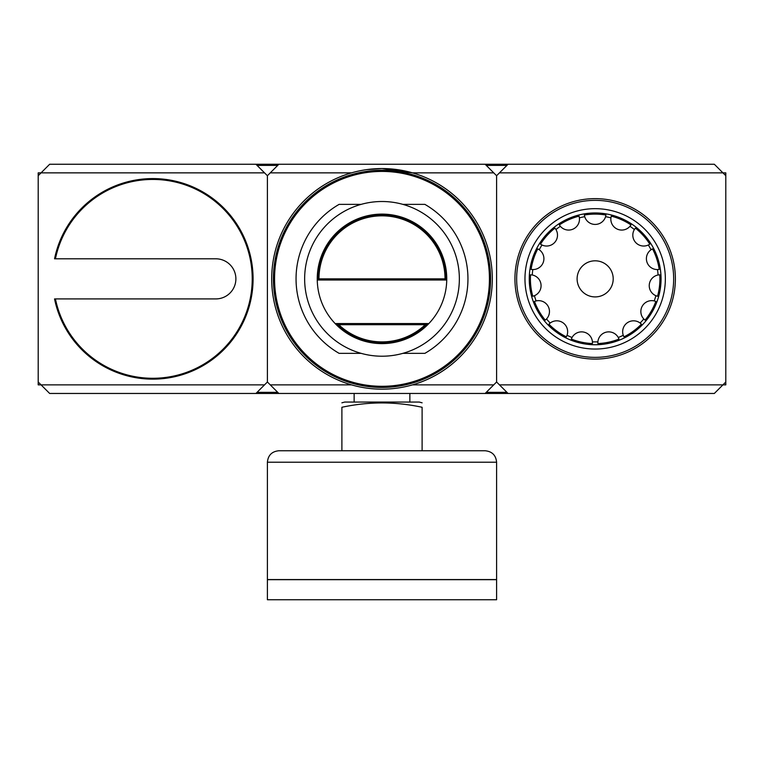 <?xml version="1.0" encoding="UTF-8"?>
<svg xmlns="http://www.w3.org/2000/svg" width="764" height="764" viewBox="0 0 764 764"><rect width="100%" height="100%" fill="white"/><g stroke="black" fill="none" stroke-linecap="round" stroke-linejoin="round"><path stroke-width="1.15" d="M54.55 258.805L55.428 258.805A99.415 99.415 0 0 1 208.219 196.319A99.415 99.415 0 0 1 208.219 361.401A99.415 99.415 0 0 1 55.428 298.915L215.83 298.915A20.055 20.055 0 0 0 235.885 278.86A20.055 20.055 0 0 0 215.83 258.805L54.55 258.805A100.275 100.275 0 0 1 208.648 195.574A100.275 100.275 0 0 1 208.648 362.146A100.275 100.275 0 0 1 54.55 298.915L55.428 298.915L54.55 298.915M38.2 175.72L38.2 384.865L41.065 384.865L49.66 393.46L255.94 393.46L267.4 382L267.4 175.72L255.94 164.26L49.66 164.26L38.2 175.72L38.2 172.855L264.535 172.855M38.2 382L41.065 384.865L264.535 384.865M499.465 172.855L725.8 172.855L725.8 175.72L714.34 164.26L508.06 164.26L496.6 175.72L496.6 382L499.465 384.865L722.935 384.865L725.8 382L725.8 384.865L722.935 384.865L714.34 393.46L485.14 393.46L496.6 382L496.6 175.72L485.14 164.26L278.86 164.26L267.4 175.72L267.4 382L278.86 393.46L255.94 393.46M428.05 323.554L425.262 324.7A63.03 63.03 0 0 1 338.738 324.7L335.95 323.554A64.176 64.176 0 0 0 428.05 323.554L335.95 323.554M317.834 280.006L318.97 278.86L445.03 278.86L446.166 280.006L317.834 280.006A64.176 64.176 0 0 1 382 214.684A64.176 64.176 0 0 1 446.166 280.006M425.262 324.7L338.738 324.7M318.97 278.86A63.03 63.03 0 0 1 382 215.83A63.03 63.03 0 0 1 445.03 278.86M361.143 353.35L339.12 353.35A85.95 85.95 0 0 1 339.12 204.37L361.143 204.37M402.857 204.37L424.879 204.37A85.95 85.95 0 0 1 424.879 353.35L402.857 353.35M493.735 172.855L412.493 172.855L382 168.558A110.302 110.302 0 0 1 477.529 334.011A110.302 110.302 0 0 1 286.471 334.011A110.302 110.302 0 0 1 382 168.558L366.653 169.627M485.14 393.46L278.86 393.46M382 171.422A107.438 107.438 0 0 1 475.046 332.579A107.438 107.438 0 0 1 288.954 332.579A107.438 107.438 0 0 1 382 171.422M382 201.505A77.355 77.355 0 0 1 448.993 317.537A77.355 77.355 0 0 1 315.007 317.537A77.355 77.355 0 0 1 382 201.505A77.355 77.355 0 0 1 448.993 317.537A77.355 77.355 0 0 1 315.007 317.537A77.355 77.355 0 0 1 382 201.505M354.133 393.46L354.133 402.055M341.89 402.819L344.755 402.055L419.245 402.055L422.11 402.819M422.11 450.76L422.11 407.279C422.11 401.501 422.11 401.501 422.11 407.279C395.332 401.501 368.592 401.501 341.89 407.279C341.89 401.501 341.89 401.501 341.89 407.279L341.89 450.76M278.86 450.76L485.14 450.76C492.102 451.438 495.922 455.258 496.6 462.22L496.6 579.57L267.4 579.57L267.4 462.22C268.078 455.258 271.898 451.438 278.86 450.76M267.4 579.685L496.6 579.685L496.6 599.74L267.4 599.74L267.4 579.685M532.814 269.558L531.104 269.386A10.887 10.887 0 0 0 537.77 248.873L539.25 249.742A63.03 63.03 0 0 1 541.991 245.005A10.887 10.887 0 0 0 555.934 229.525A63.03 63.03 0 0 1 560.356 226.306A10.887 10.887 0 0 0 579.389 217.835A63.03 63.03 0 0 1 584.737 216.699A10.887 10.887 0 0 0 605.575 216.699A63.03 63.03 0 0 1 610.923 217.835A10.887 10.887 0 0 0 629.956 226.306A63.03 63.03 0 0 1 634.378 229.525A10.887 10.887 0 0 0 648.321 245.005A63.03 63.03 0 0 1 651.062 249.742A10.887 10.887 0 0 0 657.498 269.558A63.03 63.03 0 0 1 658.071 274.992A10.887 10.887 0 0 0 655.894 295.716A63.03 63.03 0 0 1 654.204 300.921A10.887 10.887 0 0 0 643.785 318.96A63.03 63.03 0 0 1 640.127 323.029A10.887 10.887 0 0 0 623.262 335.272A63.03 63.03 0 0 1 618.267 337.497A10.887 10.887 0 0 0 597.887 341.833A63.03 63.03 0 0 1 592.425 341.833A10.887 10.887 0 0 0 572.045 337.497A63.03 63.03 0 0 1 567.05 335.272A10.887 10.887 0 0 0 550.185 323.029A63.03 63.03 0 0 1 546.527 318.96A10.887 10.887 0 0 0 536.108 300.921A63.03 63.03 0 0 1 534.418 295.716A10.887 10.887 0 0 0 532.241 274.992A63.03 63.03 0 0 1 532.814 269.558M595.156 260.81A18.049 18.049 0 0 1 610.789 287.885A18.049 18.049 0 0 1 579.523 287.885A18.049 18.049 0 0 1 595.156 260.81M595.156 212.965A65.895 65.895 0 0 1 652.227 311.808A65.895 65.895 0 0 1 538.085 311.808A65.895 65.895 0 0 1 595.156 212.965M605.938 215.018L605.575 216.699A10.887 10.887 0 0 0 605.938 215.018A64.749 64.749 0 0 0 584.374 215.018A10.887 10.887 0 0 0 584.737 216.699L584.374 215.018M610.923 217.835L611.267 216.145A10.887 10.887 0 0 0 610.923 217.835M630.978 224.922L629.956 226.306A10.887 10.887 0 0 0 630.978 224.922A64.749 64.749 0 0 0 611.267 216.145M634.378 229.525L635.39 228.121A10.887 10.887 0 0 0 634.378 229.525M649.82 244.155L648.321 245.005A10.887 10.887 0 0 0 649.82 244.155A64.749 64.749 0 0 0 635.39 228.121M651.062 249.742L652.542 248.873A10.887 10.887 0 0 0 651.062 249.742M659.208 269.386L657.498 269.558A10.887 10.887 0 0 0 659.208 269.386A64.749 64.749 0 0 0 652.542 248.873M658.071 274.992L659.781 274.811A10.887 10.887 0 0 0 658.071 274.992M657.527 296.26L655.894 295.716A10.887 10.887 0 0 0 657.527 296.26A64.749 64.749 0 0 0 659.781 274.811M654.204 300.921L655.846 301.446A10.887 10.887 0 0 0 654.204 300.921M645.055 320.126L643.785 318.96A10.887 10.887 0 0 0 645.055 320.126A64.749 64.749 0 0 0 655.846 301.446M640.127 323.029L641.407 324.175A10.887 10.887 0 0 0 640.127 323.029M623.959 336.857L623.262 335.272A10.887 10.887 0 0 0 623.959 336.857A64.749 64.749 0 0 0 641.407 324.175M618.267 337.497L618.983 339.073A10.887 10.887 0 0 0 618.267 337.497M597.878 343.552L597.887 341.833A10.887 10.887 0 0 0 597.878 343.552A64.749 64.749 0 0 0 618.983 339.073M592.425 341.833L592.434 343.552A10.887 10.887 0 0 0 592.425 341.833M571.329 339.073L572.045 337.497A10.887 10.887 0 0 0 571.329 339.073A64.749 64.749 0 0 0 592.434 343.552M567.05 335.272L566.353 336.857A10.887 10.887 0 0 0 567.05 335.272M548.905 324.175L550.185 323.029A10.887 10.887 0 0 0 548.905 324.175A64.749 64.749 0 0 0 566.353 336.857M546.527 318.96L545.257 320.126A10.887 10.887 0 0 0 546.527 318.96M534.466 301.446L536.108 300.921A10.887 10.887 0 0 0 534.466 301.446A64.749 64.749 0 0 0 545.257 320.126M534.418 295.716L532.785 296.26A10.887 10.887 0 0 0 534.418 295.716M530.531 274.811L532.241 274.992A10.887 10.887 0 0 0 530.531 274.811A64.749 64.749 0 0 0 532.785 296.26M537.77 248.873A64.749 64.749 0 0 0 531.104 269.386M541.991 245.005L540.492 244.155A10.887 10.887 0 0 0 541.991 245.005M554.922 228.121L555.934 229.525A10.887 10.887 0 0 0 554.922 228.121A64.749 64.749 0 0 0 540.492 244.155M560.356 226.306L559.334 224.922A10.887 10.887 0 0 0 560.356 226.306M579.045 216.145L579.389 217.835A10.887 10.887 0 0 0 579.045 216.145A64.749 64.749 0 0 0 559.334 224.922M499.465 384.865L508.06 393.46M725.8 382L725.8 175.72M595.156 198.64A80.22 80.22 0 0 1 664.632 318.97A80.22 80.22 0 0 1 525.68 318.97A80.22 80.22 0 0 1 595.156 198.64M595.156 208.667A70.192 70.192 0 0 1 655.942 313.956A70.192 70.192 0 0 1 534.37 313.956A70.192 70.192 0 0 1 595.156 208.667M255.94 164.26L278.86 164.26M485.14 164.26L508.06 164.26M382 214.111A64.749 64.749 0 0 1 438.078 311.234A64.749 64.749 0 0 1 325.922 311.234A64.749 64.749 0 0 1 382 214.111M382 170.276A108.584 108.584 0 0 1 476.039 333.152A108.584 108.584 0 0 1 287.961 333.152A108.584 108.584 0 0 1 382 170.276M351.507 384.865L270.265 384.865M493.735 384.865L412.493 384.865M351.507 172.855L270.265 172.855M267.4 462.22L496.6 462.22M595.156 200.359A78.501 78.501 0 0 1 663.142 318.111A78.501 78.501 0 0 1 527.17 318.111A78.501 78.501 0 0 1 595.156 200.359M277.733 392.333L257.067 392.333M257.067 165.387L277.733 165.387M506.933 392.333L486.267 392.333M486.267 165.387L506.933 165.387M409.867 393.46L409.867 402.055"/></g></svg>

